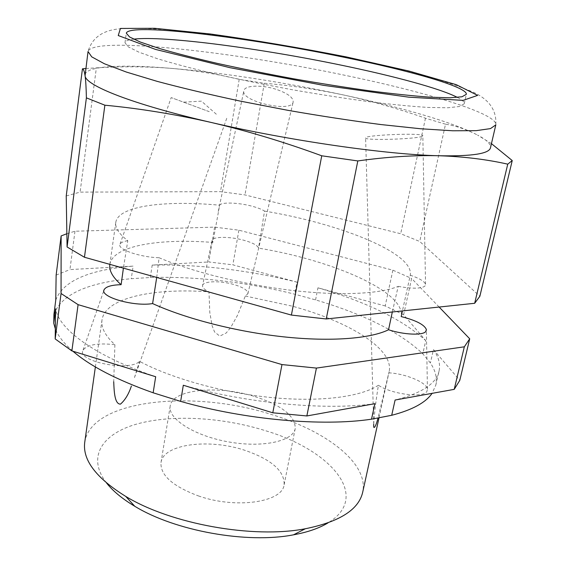 <?xml version="1.0" encoding="UTF-8"?>
<svg xmlns="http://www.w3.org/2000/svg" width="566" height="566" viewBox="0 0 566 566"><rect width="100%" height="100%" fill="white"/><g stroke="black" fill="none" stroke-linecap="round" stroke-linejoin="round"><path stroke-width="0.42" stroke-dasharray="2.83 2.12" d="M277.588 89.817C288.292 93.737 293.478 97.826 293.146 102.071C291.674 113.172 239.899 101.172 243.889 90.645C244.795 84.978 263.07 84.645 277.588 89.817M457.441 97.43C462.266 99.92 464.53 102.036 464.233 103.769L459.811 106.479L447.798 107.766L428.158 107.441C411.425 106.394 391.538 104.455 368.48 101.618C344.05 98.293 318.446 94.296 291.667 89.619C264.938 84.667 239.545 79.488 215.483 74.089C192.893 68.712 173.571 63.597 157.525 58.744L138.995 52.206L128.192 46.808L124.994 42.726C125.319 41 128.178 39.811 133.562 39.153M202.571 285.469C203.251 281.026 219.905 280.51 233.305 284.351C243.196 287.273 248.057 290.393 247.887 293.733L245.319 296.018L237.437 315.425L230.659 327.572L226.159 333.041L219.764 336.098L214.564 331.952L212.101 325.726L209.795 312.411L208.981 291.844C204.34 289.587 202.204 287.464 202.571 285.469L212.13 240.387C212.696 236.446 229.626 236.397 243.373 240.125C252.521 242.644 257.572 245.304 258.528 248.113C332.787 260.332 405.624 291.745 401.188 316.585M109.839 264.555C112.493 245.856 158.586 238.173 212.837 242.439L219.665 205.203C221.15 202.012 237.678 202.487 251.141 205.982C257.212 207.538 261.676 209.236 264.541 211.09L258.528 248.113M212.837 242.439L212.13 240.387M264.541 211.09C339.848 223.542 414.453 253.186 410.272 275.203L402.433 310.918M109.868 264.357L115.782 222.403C114.983 227.773 118.98 233.878 127.789 240.706L123.409 268.142M115.782 222.403C118.145 205.833 164.748 200.109 219.665 205.203M156.711 277.453L159.088 257.742C192.702 271.998 244.512 284.861 292.431 290.443C340.364 295.997 380.21 293.959 398.209 286.361L392.316 311.986M373.723 424.267C374.395 413.081 375.958 400.07 378.421 385.248C391.566 394.254 423.481 398.287 426.898 391.446L427.436 389.139C426.962 382.545 405.341 373.581 388.821 372.845L378.038 417.92M398.209 286.361C412.331 288.865 421.253 288.759 424.974 286.049L425.533 284.33C424.571 281.401 419.484 278.366 410.272 275.203M422.236 136.264C417.078 139.13 365.254 140.722 365.608 138.04C362.742 135.097 422.08 132.593 422.83 135.635L422.236 136.264M198.362 495.894C235.951 509.258 282.547 502.24 284.139 484.715C284.592 470.99 271.546 459.542 245 450.359C209.165 438.254 163.326 443.9 161.006 462.556C160.178 475.129 172.63 486.236 198.362 495.894M106.571 483.031C86.4 457.087 102.184 433.747 136.908 424.019C171.873 414.27 222.24 417.234 265.221 430.627C330.487 449.8 371.713 496.467 328.018 522.878M84.737 442.294C91.062 399.2 193.692 389.295 271.814 414.616C326.377 431.094 369.032 463.427 362.679 492.3M245.319 296.018L292.445 306.206C348.875 321.545 394.113 348.904 389.153 371.593L388.821 372.845M378.421 385.248C360.966 396.83 320.625 402.228 272.133 397.622C223.662 392.995 171.703 378.541 139.526 361.334C129.671 372.046 75.894 361.306 83.075 350.106C87.412 344.602 98.017 342.805 114.898 344.715C105.191 335.73 100.897 327.466 102.007 319.924C105.135 297.822 153.4 287.74 208.981 291.844M53.933 314.342C61.248 294.596 87.03 282.717 131.277 278.705L150.308 277.496C196.699 276.265 244.83 281.833 294.702 294.193L315.573 299.902C364.2 314.264 399.936 332.221 422.795 353.771L430.386 362.997C435.516 370.624 437.313 378.017 435.785 385.17L432.07 393.356M72.908 351.224C63.951 343.435 58.093 335.978 55.327 328.846M435.785 385.17L439.053 371.119C440.525 364.2 438.664 357.033 433.464 349.611L430.386 362.997M439.053 371.119C436.336 383.628 421.684 393.264 395.103 400.028M433.464 349.611L459.783 380.38M439.131 307.041L411.609 278.458L403.636 314.746L425.781 340.626L422.795 353.771M66.859 233.737L74.967 231.232L214.599 227.122L238.873 230.192L392.868 270.18L411.609 278.458M127.789 240.706C123.522 241.371 120.947 242.496 120.077 244.066C116.518 249.068 139.293 257.19 159.088 257.742M66.229 195.956L80.089 192.122L220.507 191.648L244.972 194.909L400.686 233.73L419.739 241.477L479.855 296.287M445.52 124.18L425.469 118.195C398.174 108.679 371.055 100.974 344.114 95.095C317.229 89.407 290.613 85.459 264.28 83.252L239.206 79.367C218.278 74.238 195.949 70.594 172.227 68.444C223.181 72.773 286.644 82.728 344.114 95.095C401.407 107.413 453.522 122.426 477.548 135.076C466.441 129.388 455.764 125.758 445.52 124.18L419.739 241.477M85.056 74.733C86.379 65.649 123.31 64.262 172.227 68.444C148.469 66.491 123.183 66.293 96.369 67.842L80.089 192.122M85.855 68.493L96.369 67.842M491.444 143.644L477.548 135.076C486.76 139.915 491.076 144.118 490.51 147.684M155.678 376.723C95.046 356.191 58.807 329.27 55.631 308.831M134.489 377.579L139.526 361.334M209.236 111.658L171.18 97.585L209.236 111.658M114.898 344.715L113.716 381.746M425.469 118.195L400.686 233.73M264.28 83.252L244.972 194.909M239.206 79.367L220.507 191.648M392.868 270.18L385.198 305.951L403.636 314.746M315.573 299.902L317.95 287.811L385.198 305.951M238.873 230.192L232.881 264.853L296.994 282.151L294.702 294.193M214.599 227.122L208.797 261.966L232.881 264.853M150.308 277.496L152.197 265.072L208.797 261.966M74.967 231.232L69.943 269.579L133.13 266.119L131.277 278.705M317.95 287.811C366.761 302.018 402.702 319.62 425.781 340.626M152.197 265.072C198.68 264.18 246.946 269.876 296.994 282.151M374.897 403.678C325.754 410.576 248.347 403.565 183.313 385.234M56.133 275.097L69.943 269.579M55.758 300.1C63.01 281.033 88.798 269.706 133.13 266.119M254.948 396.589C281.967 405.419 295.395 416.06 295.226 428.504C293.23 441.275 262.454 448.088 228.289 441.855C194.096 435.792 167.621 418.677 170.203 406.006C172.227 389.132 218.483 384.93 254.948 396.589M347.821 75.901C427.054 92.407 497.712 113.745 495.809 124.874C496.849 109.125 487.871 97.628 468.881 90.376C440.044 78.858 399.582 67.863 347.489 57.407C307.805 49.362 268.44 42.514 229.393 36.847C206.349 33.741 186.547 31.434 169.977 29.927C153.492 28.625 138.62 28.166 125.376 28.555C104.908 28.774 92.463 36.422 88.034 51.506C92.774 35.672 235.895 52.044 347.821 75.901M464.233 103.769L466.334 94.338M124.994 42.726L126.303 33.161M247.887 293.733L293.146 102.071M218.257 211.493L243.889 90.645M427.436 389.139L426.368 330.233M425.533 284.33L422.83 135.635M373.723 424.21L365.608 138.04M134.475 377.572L226.86 117.969M83.075 350.106L103.974 290.209M120.077 244.066L171.18 97.585M216.318 114.226L201.439 101.144L183.377 102.17M284.139 484.715L295.226 428.504M161.006 462.556L170.203 406.006M379.036 417.729L389.153 371.593M95.371 366.959L102.007 319.924"/><path stroke-width="0.85" d="M133.562 39.153C164.027 35.481 261.273 48.485 341.984 65.323C393.986 76.085 440.27 88.529 457.441 97.43M343.548 57.159C410.258 70.743 467.728 87.03 466.334 94.338L461.969 96.779L449.991 97.791L430.358 97.196C413.619 95.994 393.703 93.914 370.61 90.963C346.13 87.539 320.462 83.485 293.613 78.787C266.812 73.828 241.342 68.691 217.21 63.364C194.534 58.079 175.142 53.084 159.032 48.379L140.425 42.089L129.55 36.967L126.303 33.161C128.956 22.548 248.368 37.384 343.548 57.159M426.368 330.233L426.354 329.483C424.309 324.636 415.925 320.335 401.188 316.585L402.433 310.918M123.409 268.142L121.117 284.691C112.705 277.298 108.948 270.583 109.839 264.555L109.868 264.357M392.316 311.986L388.545 329.773C370.32 338.68 330.82 341.885 283.637 336.848C236.475 331.782 185.655 318.708 152.601 303.574L156.711 277.453M357.811 160.935L321.743 155.791C284.274 142.052 247.413 130.937 211.153 122.447C132.218 104.278 85.183 85.346 85.07 75.724L88.034 51.506L91.734 56.855L104.427 63.774L126.374 72.059L157.228 81.377C181.877 87.963 209.561 94.543 240.274 101.116L287.938 110.335C320.384 115.973 351.38 120.714 380.918 124.555L420.545 128.758L452.708 130.774L476.169 130.661L490.474 128.602L495.809 124.874L490.51 147.684C489.378 153.69 472.277 156.379 439.216 155.749C464.028 156.633 486.873 159.435 507.744 164.161L474.676 303.284L326.235 318.969L357.811 160.935C387.208 156.846 414.34 155.119 439.216 155.749C386.875 154.645 289.141 140.672 211.153 122.447C174.979 114.24 139.554 108.488 104.873 105.198L86.393 97.861L67.085 246.981L66.229 195.956L82.445 68.84C83.492 69.01 84.369 71.309 85.07 75.724C85.742 80.358 86.181 87.737 86.393 97.861M104.873 105.198L84.454 257.261L67.085 246.981M321.743 155.791L291.405 315.078L84.454 257.261M426.354 329.483L425.802 331.464C422.958 335.617 403.926 334.817 388.545 329.773M373.723 424.21L373.723 424.267C373.128 431.066 376.043 426.198 378.038 417.92M328.018 522.878C319.196 528.234 307.692 532.217 293.492 534.835C247.087 543.926 175.085 530.972 134.765 506.273C122.369 498.872 112.974 491.125 106.571 483.031M379.036 417.729L362.679 492.3C358.71 509.662 339.6 521.81 305.336 528.75C253.257 538.874 171.066 524.088 125.779 496.439C96.093 477.994 82.41 459.946 84.737 442.294L95.371 366.959M432.07 393.356C425.752 402.596 412.303 409.904 391.707 415.288L371.522 419.18C322.464 426.615 245.354 419.88 180.646 401.393L153.153 392.79C116.964 379.97 90.22 366.11 72.908 351.224M55.327 328.846L53.763 323.356L53.933 314.342L55.758 300.1L56.133 275.097L61.128 235.93L66.859 233.737M61.128 235.93L61.057 293.506L78.087 304.657L281.974 364.575L316.422 368.084L464.332 346.809L469.709 338.801L459.783 380.38L454.215 389.358L395.103 400.028L391.707 415.288M464.332 346.809L454.215 389.358M469.709 338.801L439.131 307.041M152.601 303.574C133.675 306.864 99.128 296.718 104.201 289.559C106.068 286.566 111.707 284.939 121.117 284.691M507.744 164.161L512.237 160.546L479.855 296.287L474.676 303.284M326.235 318.969L291.405 315.078M82.445 68.84L85.855 68.493M512.237 160.546L491.444 143.644M78.087 304.657L71.875 350.906L155.678 376.723L153.153 392.79M71.875 350.906L55.178 338.935L55.631 308.831L53.763 323.356M113.716 381.746C114.091 389.578 114.282 404.322 120.48 404.124C125.079 400.127 128.708 394.106 131.376 386.062M281.974 364.575L272.791 412.798L183.313 385.234L180.646 401.393M316.422 368.084L306.857 415.953L272.791 412.798M306.857 415.953L374.897 403.678L371.522 419.18M61.057 293.506L55.178 338.935M346.265 56.904L409.077 71.075L456.33 84.688L477.612 95.392L463.101 100.373L408.801 97.168L323.412 85.325L229.895 67.672L155.622 49.447L118.244 35.545L120.431 28.449L154.709 28.3L210.347 33.988C254.481 40.151 299.782 47.785 346.265 56.904M293.492 534.835L305.336 528.75M134.765 506.273L125.779 496.439M103.974 290.209L104.201 289.559"/></g></svg>
